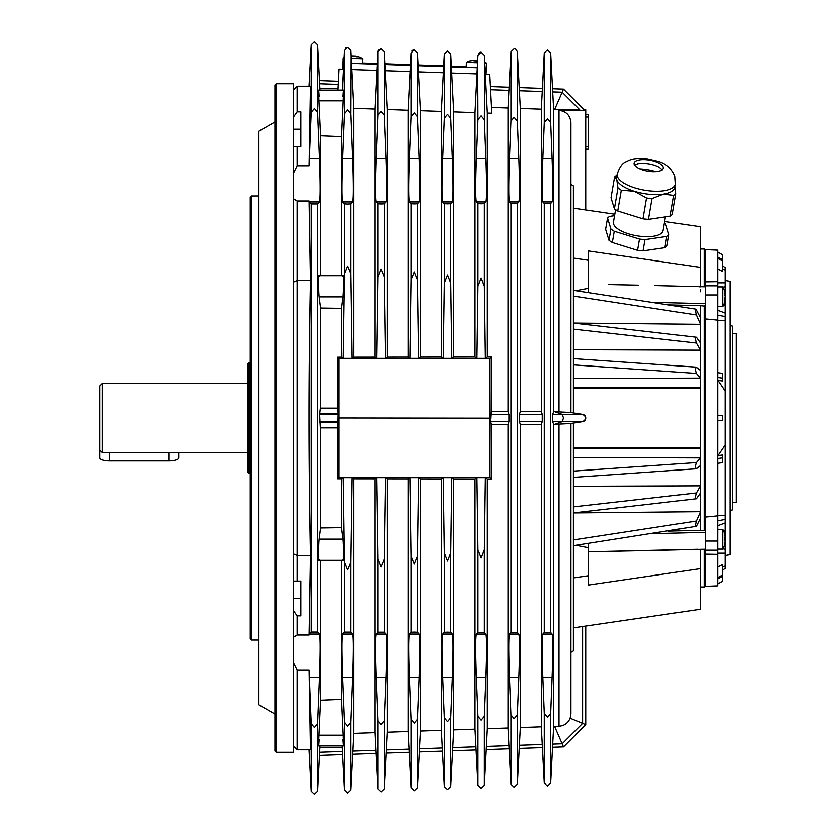 <?xml version="1.0" encoding="UTF-8"?>
<svg xmlns="http://www.w3.org/2000/svg" width="836" height="836" viewBox="0 0 836 836"><rect width="100%" height="100%" fill="white"/><g stroke="black" fill="none" stroke-linecap="round" stroke-linejoin="round"><path stroke-width="1.25" d="M519.281 87.581L542.449 88.397L541.362 109.182L520.379 108.45L517.411 51.822C515.979 49 514.913 47.986 514.213 48.781L511.005 51.822L508.069 108.011L508.069 411.646L508.988 414.342L508.988 421.657L508.069 424.354L491.098 424.354L491.307 478.976L487.075 478.965L485.12 477.638L484.107 549.774L480.909 558.02L477.701 549.774L476.687 477.638L474.764 478.955L474.764 729.149L475.851 749.934L452.673 750.738L450.803 786.509L450.803 717.79L447.605 721.625L444.407 717.79L442.787 677.662C441.868 651.913 441.868 637.377 442.787 634.054L444.407 632.309L447.605 632.141L450.803 632.309L452.412 634.054C453.342 637.377 453.342 651.913 452.412 677.662L450.803 717.79M477.701 632.371L484.107 632.371L485.653 634.054C486.583 637.377 486.583 651.913 485.653 677.662L484.107 716.306L480.909 720.162L477.701 716.306L476.154 677.662C475.224 651.913 475.224 637.377 476.154 634.054L477.701 632.371L477.701 549.774M474.764 478.955L453.77 478.923L451.879 477.638L450.803 552.983L447.605 561.071L444.407 552.983L443.331 477.638L441.46 478.913L441.46 730.309L442.547 751.094L419.379 751.909L417.498 787.669L417.498 719.263L414.301 723.098L411.093 719.263L409.431 677.662C408.501 651.913 408.501 637.377 409.431 634.054L411.093 632.246L414.301 632.079L417.498 632.246L419.17 634.054C420.1 637.377 420.1 651.913 419.17 677.662L417.498 719.263M441.46 478.913L420.466 478.882L418.637 477.638L417.498 556.128L414.301 564.07L411.093 556.128L409.964 477.638L408.156 478.871L387.162 478.84L385.396 477.638L384.194 559.211L380.997 567.007L377.799 559.211L376.597 477.638L374.852 478.829L353.858 478.798L352.155 477.638L350.901 562.241L347.692 569.901L344.495 562.241L343.241 477.638L341.548 478.788L341.548 527.641L343 539.115C343.711 544.246 343.711 565.094 343 559.618C343.711 565.094 343.711 544.246 343 539.115L319.153 539.115L320.554 527.955L341.548 527.641M344.495 632.11L350.901 632.11L352.688 634.054C353.618 637.377 353.618 651.913 352.688 677.662L350.901 722.199L347.692 726.024L344.495 722.199L342.697 677.662C341.767 651.913 341.767 637.377 342.697 634.054L344.495 632.11L344.495 562.241M347.692 204.057L344.495 203.89L342.697 201.946C341.767 198.623 341.767 184.087 342.697 158.338L344.495 113.8L347.692 109.976L350.901 113.8L352.688 158.338C353.618 184.087 353.618 198.623 352.688 201.946L350.901 203.89L347.692 204.057M343 276.382C343.711 270.906 343.711 291.754 343 296.885L341.548 308.359L341.548 357.212L343.241 358.362L344.495 273.759L347.692 266.099L350.901 273.759L352.155 358.362L353.858 357.202L374.852 357.171L376.597 358.362L377.799 276.789L380.997 268.993L384.194 276.789L385.396 358.362L387.162 357.16L408.156 357.129L409.964 358.362L411.093 279.872L414.301 271.93L417.498 279.872L418.637 358.362L420.466 357.118L441.46 357.087L443.331 358.362L444.407 283.017L447.605 274.929L450.803 283.017L451.879 358.362L453.77 357.076L474.764 357.045L476.687 358.362L477.701 286.225L480.909 277.98L484.107 286.225L485.12 358.362L487.075 357.035L491.307 357.024L491.098 411.646L508.069 411.646M377.799 632.183L384.194 632.183L385.929 634.054C386.859 637.377 386.859 651.913 385.929 677.662L384.194 720.726L380.997 724.561L377.799 720.726L376.064 677.662C375.134 651.913 375.134 637.377 376.064 634.054L377.799 632.183L377.799 559.211M380.997 203.984L377.799 203.817L376.064 201.946C375.134 198.623 375.134 184.087 376.064 158.338L377.799 115.274L380.997 111.439L384.194 115.274L385.929 158.338C386.859 184.087 386.859 198.623 385.929 201.946L384.194 203.817L380.997 203.984M485.089 74.195L489.541 74.352L491.578 113.226L487.075 113.069L484.107 55.26L480.909 52.177L477.701 55.26L474.764 112.63L453.77 111.878L450.803 54.079L447.605 51.006L444.407 54.079L441.46 111.439L420.466 110.697L417.498 52.898L414.301 49.826L411.093 52.898L408.156 110.258L387.162 109.506L384.194 51.727L380.997 48.645L377.799 51.727L374.852 109.067L353.858 108.325L350.901 50.547L347.692 47.474L344.495 50.547L342.457 90.1M345.425 48.415L346.01 47.955M346.47 47.715L347.295 47.495M377.799 51.644L378.039 50.651M378.28 50.181L378.729 49.596M411.093 116.737L414.301 112.902L417.498 116.737L419.17 158.338C420.1 184.087 420.1 198.623 419.17 201.946L417.498 203.754L414.301 203.921L411.093 203.754L409.431 201.946C408.501 198.623 408.501 184.087 409.431 158.338L411.093 116.737L411.093 52.898L410.486 64.675L384.821 63.776L384.194 51.727L384.194 115.274M412.033 50.777L412.618 50.317M413.078 50.066L413.904 49.857M477.701 119.694L480.909 115.838L484.107 119.694L485.653 158.338C486.583 184.087 486.583 198.623 485.653 201.946L484.107 203.629L480.909 203.796L477.701 203.629L476.154 201.946C475.224 198.623 475.224 184.087 476.154 158.338L477.701 119.694L477.44 60.255M444.407 118.21L447.605 114.375L450.803 118.21L452.412 158.338C453.342 184.087 453.342 198.623 452.412 201.946L450.803 203.691L447.605 203.859L444.407 203.691L442.787 201.946C441.868 198.623 441.868 184.087 442.787 158.338L444.407 118.21L444.407 54.079L443.791 65.835L418.125 64.947L417.498 52.898L417.498 116.737M544.309 122.652L547.507 118.785L550.715 122.652L552.136 158.338C553.066 184.087 553.066 198.623 552.136 201.946L550.715 203.503L547.507 203.671L544.309 203.503L542.877 201.946C541.958 198.623 541.958 184.087 542.877 158.338L544.309 122.652L544.309 52.981L542.449 88.397M544.309 632.497L550.715 632.497L552.136 634.054C553.066 637.377 553.066 651.913 552.136 677.662L550.715 713.348L547.507 717.215L544.309 713.348L542.877 677.662C541.958 651.913 541.958 637.377 542.877 634.054L544.309 632.497L544.309 203.503M297.125 86.202L293.426 89.901L293.426 117.092L297.125 111.857L297.125 86.202L310.449 86.202L309.069 165.768L311.191 112.337L314.388 108.513L317.596 112.337L319.446 158.338C320.376 184.087 320.376 198.623 319.446 201.946L317.596 203.953L311.191 203.953L309.069 201.006L297.125 201.006L293.426 198.728M293.426 637.272L297.125 634.994L309.069 634.994L311.191 632.047L317.596 632.047L319.446 634.054C320.376 637.377 320.376 651.913 319.446 677.662L317.596 723.662L314.388 727.487L311.191 723.662L309.069 670.232L310.449 749.798L297.125 749.798L297.125 670.232L293.426 662.729M511.005 121.168L514.213 117.312L517.411 121.168L518.895 158.338C519.825 184.087 519.825 198.623 518.895 201.946L517.411 203.566L514.213 203.733L511.005 203.566L509.521 201.946C508.591 198.623 508.591 184.087 509.521 158.338L511.005 121.168L511.005 51.822M511.005 632.434L517.411 632.434L518.895 634.054C519.825 637.377 519.825 651.913 518.895 677.662L517.411 714.832L514.213 718.688L511.005 714.832L509.521 677.662C508.591 651.913 508.591 637.377 509.521 634.054L511.005 632.434L511.005 203.566M478.641 53.128L479.216 52.668M479.686 52.428L480.501 52.208M732.524 502.488L736.223 502.488L736.223 333.512L732.524 333.512M730.058 510.503L732.524 509.845L732.524 326.155L730.058 325.497M725.125 555.532L730.058 554.655L730.058 281.345L725.125 280.468M717.727 515.854L705.396 517.045L705.396 318.955L717.727 320.146L717.727 554.352L705.396 554.153L705.396 586.36L717.727 585.827L717.727 554.352M276.152 752.264L274.919 751.031L274.919 84.969L276.152 83.736L276.152 752.264L293.426 752.264L293.426 746.099L297.125 749.798M293.426 89.901L293.426 83.736L276.152 83.736M250.257 197.212L251.49 195.979L251.49 640.021L250.257 638.788L250.257 197.212M258.888 195.979L251.49 195.979M251.49 640.021L258.888 640.021M274.919 714.028L258.888 704.769L258.888 131.231L274.919 121.972M344.495 722.199L344.495 789.999L342.635 754.584L319.467 755.399L317.596 791.159L317.596 723.662M341.548 560.319L341.548 699.356L343.22 735.178C343.7 747.52 343.627 748.92 343 739.4L343.502 745.9L318.641 745.9M319.467 755.399L319.875 747.541L342.269 747.603L342.185 745.9L342.635 754.584M477.701 716.306L477.701 785.349L475.851 749.934M377.799 720.726L377.799 788.839L375.939 753.424L352.771 754.229L350.901 789.999L350.901 722.199M374.852 478.829L374.852 732.639L375.939 753.424M444.407 717.79L444.407 786.509L442.547 751.094M411.093 719.263L411.093 787.669L409.243 752.264L386.075 753.069L384.194 788.839L384.194 720.726M408.156 478.871L408.156 731.479L409.243 752.264M508.069 424.354L508.069 727.989L509.145 748.774L485.988 749.578L484.107 785.349L484.107 716.306M485.988 749.578L487.075 728.72L508.069 727.989M487.075 478.965L487.075 728.72M541.362 109.182L541.362 411.646L542.292 414.342L542.292 421.657L541.362 424.354L541.362 726.818L544.309 783.018L544.309 713.348M544.309 52.981L547.507 49.941L550.715 52.981L552.586 88.741L563.548 89.128L562.2 92.221L579.714 109.735C585.231 109.715 585.231 109.715 579.714 109.735L553.683 109.61L553.683 411.646L570.162 412.441L582.608 414.342A3.699 3.699 -90 0 1 582.608 421.657C586.673 419.223 586.673 416.777 582.608 414.342L562.2 414.342L554.623 411.646M554.623 424.354L562.2 421.657L582.608 421.657L570.162 423.559L553.683 424.354L553.683 726.39L550.715 783.018L550.715 713.348M553.683 424.354L552.753 421.657L552.753 414.342L553.683 411.646M553.683 109.61L552.586 88.741M309.017 86.202L311.191 44.841L314.388 41.8L317.596 44.841L319.634 83.757L338.256 84.405M319.875 747.541L319.958 745.9M319.153 739.4C318.516 748.92 318.443 747.52 318.934 735.178L320.554 700.192L341.548 699.356M320.554 560.319L320.554 700.192M319.153 559.618C318.432 565.094 318.432 544.246 319.153 539.115M341.548 478.788L337.483 478.777L337.681 427.865L320.334 427.865L320.554 527.955M319.875 413.621L338.162 413.736L337.849 427.865L320.334 427.865L319.634 414.342L320.334 408.135L337.681 408.135L337.483 357.223L341.548 357.212M341.548 308.359L320.554 308.045L320.334 408.135L337.849 408.135L338.162 413.736M320.554 308.045L319.153 296.885C318.432 291.754 318.432 270.906 319.153 276.382M343 96.6C343.627 87.08 343.7 88.48 343.22 100.822L341.548 136.644L320.554 135.808L320.554 275.681M320.554 135.808L318.934 100.822C318.443 88.48 318.516 87.08 319.153 96.6C318.516 87.08 318.443 88.48 318.934 100.822L343.22 100.822M338.047 88.407L319.875 88.459L319.958 90.1L319.634 83.757M705.396 306.195L700.463 305.694L700.463 324.337L696.367 314.963L573.412 296.069M573.412 323.083L700.463 324.337L700.463 530.306L704.163 530.306L704.163 305.694M452.673 750.738L453.77 729.88L474.764 729.149M453.77 478.923L453.77 729.88M352.771 754.229L353.858 733.371L374.852 732.639M353.858 478.798L353.858 733.371M419.379 751.909L420.466 731.04L441.46 730.309M420.466 478.882L420.466 731.04M386.075 753.069L387.162 732.211L408.156 731.479M387.162 478.84L387.162 732.211M541.362 424.354L520.379 424.354L520.379 727.55L517.411 784.178L517.411 714.832M520.379 424.354L519.449 421.657L519.449 414.342L520.379 411.646L541.362 411.646M520.379 108.45L520.379 411.646M511.005 714.832L511.005 784.178L509.145 748.774M311.191 723.662L311.191 791.159L309.017 749.798M102.243 383.463L99.777 385.929L99.777 450.071L102.243 452.537L102.243 383.463L247.78 383.463M634.169 164.222A14.797 5.591 -170.3 0 1 646.876 159.76A14.797 5.591 -170.3 0 1 663.188 167.064A14.797 5.591 -170.3 0 1 662.039 169.896A14.797 5.591 -170.3 0 1 650.481 171.526A14.797 5.591 -170.3 0 1 634.66 165.194A14.797 5.591 -170.3 0 1 634.169 164.222M249.023 362.5L247.78 363.733L247.78 472.267L249.023 473.5L249.023 362.5L250.257 362.5M466.331 66.629L451.43 66.107L450.803 54.079L450.803 118.21M377.799 115.274L377.799 51.727L377.182 63.515L362.782 63.013M724.498 537.757L725.24 537.757A19.73 15.518 180 0 0 724.54 535.092A19.73 13.167 0 0 1 725.24 537.349A19.688 19.677 0 0 0 724.488 533.514A18.904 0.606 0 0 1 724.54 533.556A19.74 19.74 0 0 0 722.732 529.366L722.732 549.095A19.74 19.74 0 0 0 724.54 544.905L724.54 544.905A18.904 0.606 180 0 0 724.488 544.853A19.688 19.677 0 0 0 725.24 541.017A19.73 12.185 180 0 1 724.54 543.118A19.73 14.693 0 0 0 725.24 540.589A19.688 0.637 180 0 0 724.488 540.464A18.904 18.894 0 0 0 724.488 537.632A19.688 0.637 0 0 1 725.24 537.757A19.73 14.693 180 0 1 725.24 537.872A19.688 0.637 0 0 1 724.509 537.997M724.54 539.23A18.904 18.894 180 0 1 724.509 540.474M725.24 541.111A19.688 19.677 180 0 1 724.509 544.873M725.24 537.872L724.509 537.872M351.298 58.342L362.949 58.75A19.74 19.74 0 0 0 357.275 56.336A19.688 18.465 92 0 1 358.581 56.723M351.214 55.918A19.688 18.465 92 0 1 351.946 55.855L351.946 56.012A19.73 9.771 92 0 1 352.489 55.876A19.688 6.834 -88 0 1 352.604 55.918M356.126 56.096A19.688 18.465 92 0 1 357.275 56.336M351.204 56.179L351.214 55.834A19.688 6.834 -88 0 0 351.172 55.845L350.901 113.8M354.401 56.096L354.412 55.939A19.73 6.646 92 0 1 355.091 56.315M354.485 56.127A19.73 9.771 -88 0 0 353.868 55.928A19.688 6.834 92 0 0 353.743 55.96M355.446 56.117A19.688 18.465 -88 0 0 354.412 55.939M484.765 68.009L486.05 68.05L485.831 74.216M477.053 67.737L451.461 66.849M443.759 66.577L418.167 65.689M410.445 65.417L384.863 64.518M377.151 64.247L351.559 63.358M725.24 298.943A19.688 10.408 180 0 1 724.488 300.97A18.904 16.041 180 0 0 724.488 298.567A19.688 10.408 0 0 0 725.24 296.529A19.73 6.124 180 0 0 724.54 295.484A19.73 2.769 0 0 1 725.24 295.954A19.688 16.71 180 0 0 724.488 292.704A18.904 9.99 0 0 0 724.54 291.952A18.904 9.99 0 0 0 724.488 291.2A19.688 16.71 0 0 1 725.188 294.084A19.74 19.74 0 0 0 722.732 286.905L722.732 306.634A19.74 19.74 0 0 0 725.188 299.455A19.688 16.71 180 0 0 725.24 299.079L725.24 299.079A19.73 18.758 180 0 1 724.54 302.298A19.73 19.531 0 0 0 725.24 298.943L724.519 298.943M725.188 296.77A19.688 10.408 180 0 1 725.24 296.999A19.73 6.124 0 0 1 724.969 297.511M724.948 297.574L725.24 297.574A19.688 16.71 0 0 1 725.021 298.943M724.969 300.646A19.688 16.71 180 0 0 725.188 299.455M474.608 60.84L474.629 60.14A19.73 17.598 92 0 0 471.588 60.735A19.73 15.79 -88 0 1 474.315 60.129A19.688 19.165 -88 0 0 470.553 60.746A19.74 19.74 0 0 0 466.478 62.366L477.314 62.742M484.504 62.993L486.197 63.055A19.74 19.74 0 0 0 484.462 62.083L484.107 119.694M474.629 60.171A19.688 19.165 92 0 1 474.963 60.15L474.942 60.85M474.952 60.265A19.73 11.829 92 0 1 475.465 60.171A19.688 4.473 -88 0 1 476.301 60.934M475.465 60.171L475.433 60.871M477.387 60.234A19.688 4.473 92 0 0 476.489 60.955A18.904 18.402 -88 0 0 473.73 60.861A19.688 4.473 -88 0 1 474.629 60.14M665.414 216.89L663.053 230.673A25.164 9.509 -170.3 0 1 641.317 236.421A25.164 9.509 -170.3 0 1 613.446 222.167L615.589 209.679M670.273 216.179L673.847 195.363A32.688 12.352 9.7 0 0 676 193.701L672.426 214.528A32.688 12.352 -170.3 0 1 670.273 216.179L648.433 219.377L652.007 198.56L663.408 194.14A29.605 11.192 -170.3 0 1 649.384 194.297A29.605 11.192 -170.3 0 1 634.399 191.298A29.605 11.192 -170.3 0 1 616.769 179.677A29.605 11.192 -170.3 0 1 616.602 177.525L617.187 174.149A29.605 11.192 -170.3 0 0 617.344 176.302A29.605 11.192 -170.3 0 0 649.969 190.921A29.605 11.192 -170.3 0 0 675.54 184.15L675.018 176.239C670.482 164.985 661.454 162.623 659.144 161.557L646.009 158.537C632.559 157.889 629.957 159.895 626.08 161.766C622.517 162.926 619.549 167.054 617.187 174.149M634.44 165.131L637.711 163.783A15.57 5.883 -170.3 0 1 659.635 167.545L662.269 169.896M639.948 168.903A25.164 9.509 -170.3 0 1 655.821 171.631M648.433 219.377A32.688 12.352 -170.3 0 1 642.947 218.844L617.731 211.017L621.305 190.2L634.399 191.298L646.521 198.017A32.688 12.352 9.7 0 0 649.279 198.331A32.688 12.352 9.7 0 0 652.007 198.56M614.564 215.688L609.705 216.399A32.688 12.352 9.7 0 0 607.553 218.06L610.928 229.074A32.688 12.352 9.7 0 0 614.261 231.279L639.477 239.096A32.688 12.352 9.7 0 0 644.964 239.639L666.804 236.442L664.871 247.696A32.688 12.352 -170.3 0 0 667.023 246.035L668.957 234.78L665.581 223.766A32.688 12.352 9.7 0 0 664.38 222.898M664.871 247.696L643.03 250.894A32.688 12.352 -170.3 0 1 637.544 250.351L612.328 242.534A32.688 12.352 -170.3 0 1 608.995 240.34L605.619 229.315L607.553 218.06M617.731 211.017A32.688 12.352 -170.3 0 1 614.397 208.822L611.022 197.798L614.596 176.981L616.769 179.677L617.971 187.995A32.688 12.352 9.7 0 0 621.305 190.2M617.01 175.163L616.738 175.32A32.688 12.352 9.7 0 0 616.738 175.32A32.688 12.352 9.7 0 0 614.596 176.981M608.995 240.34L610.928 229.074M614.397 208.822L617.971 187.995M612.328 242.534L614.261 231.279M637.544 250.351L639.477 239.096M643.03 250.894L644.964 239.639M666.804 236.442A32.688 12.352 9.7 0 0 668.957 234.78M676 193.701L675.112 186.606M642.947 218.844L646.521 198.017M675.54 184.15L674.955 187.536A29.605 11.192 -170.3 0 1 663.408 194.14L673.847 195.363M99.777 450.071L99.777 457.856A9.865 3.072 0 0 0 109.641 460.929L168.841 460.929A9.865 3.072 0 0 0 178.716 457.856L178.716 452.537M297.125 670.232L309.069 670.232L309.33 677.662L319.446 677.662M293.426 117.092L293.426 581.083L300.824 581.083L300.824 615.818L297.125 615.818L293.426 610.583M297.125 634.994L297.125 615.818M309.069 201.006L310.449 280.562C308.536 379.534 308.536 456.466 310.449 555.438L309.069 634.994M310.449 555.438L297.125 555.438L297.125 201.006M297.125 581.083L297.125 555.438L293.426 553.902M310.449 280.562L297.125 280.562L293.426 282.098M297.125 111.857L300.824 111.857L300.824 146.582L293.426 146.582M293.426 173.271L297.125 165.768L297.125 146.582M297.125 165.768L309.069 165.768L309.33 158.338L319.446 158.338M343.523 69.252L339.061 69.095L337.963 90.1M344.098 58.092L343.209 58.06A19.74 19.74 0 0 1 344.129 57.6L344.495 113.8M476.739 73.902L451.785 73.025M443.435 72.742L418.481 71.865M410.131 71.572L385.177 70.705M351.883 69.545L376.827 70.412M453.77 111.878L453.77 357.076M420.466 110.697L420.466 357.118M487.075 113.069L487.075 357.035M700.463 286.821L699.178 286.79M608.43 284.564L638.652 285.18M700.463 549.304L700.463 609.225L573.412 627.836M700.463 568.637L588.22 585.075L588.22 547.653L588.22 575.743L573.412 577.916M474.764 112.63L474.764 357.045M441.46 111.439L441.46 357.087M374.852 109.067L374.852 357.171M353.858 108.325L353.858 357.202M408.156 110.258L408.156 357.129M387.162 109.506L387.162 357.16M341.548 136.644L341.548 275.681M485.12 358.362L476.687 358.362M451.879 358.362L443.331 358.362M352.155 358.362L343.241 358.362M385.396 358.362L376.597 358.362M418.637 358.362L409.964 358.362M664.526 550.192L588.22 551.781L697.611 549.262M700.463 286.696L700.463 226.775L664.62 221.519M614.815 214.225L573.412 208.164M700.463 267.363L588.22 250.925L588.22 292.61M700.463 289.58L700.463 291.743M700.463 343.032L696.367 337.253C695.259 337.42 695.259 339.353 696.367 343.053L700.463 350.18L573.412 349.73M705.396 586.266L704.163 586.976L704.163 549.21M352.155 477.638L343.241 477.638M485.12 477.638L476.687 477.638M418.637 477.638L409.964 477.638M451.879 477.638L443.331 477.638M385.396 477.638L376.597 477.638M668.142 531.111L700.463 530.306M573.412 378.447L700.463 378.091L696.367 373.42L573.412 364.893M704.163 286.779L704.163 249.023L700.463 249.023M704.163 530.306L705.396 529.805M573.412 512.917L700.463 511.663L696.367 521.037C695.259 525.186 695.259 526.931 696.367 526.283L573.412 545.668M700.463 518.132L696.367 526.283M573.412 486.27L700.463 485.82L696.367 492.947C695.259 496.647 695.259 498.58 696.367 498.747L700.463 492.968M700.463 465.537L696.367 468.766C695.259 467.794 695.259 465.725 696.367 462.58L700.463 457.909L573.412 457.553M573.412 290.332L695.886 309.163L700.463 317.868M696.367 309.717C695.259 309.069 695.259 310.814 696.367 314.963M696.367 337.253L573.412 323.093M573.412 358.634L696.179 367.15L700.463 370.463M696.367 367.234C695.259 368.206 695.259 370.275 696.367 373.42M700.463 448.786L573.412 448.775M573.412 387.225L700.463 387.214M700.463 447.605L573.412 447.605M700.463 388.395L573.412 388.395M318.944 560.319L343.209 560.319M343.502 90.1L318.631 90.11M554.623 109.641L562.2 92.221L552.753 91.897M508.069 108.011L491.275 107.426M338.162 422.264L319.875 422.379M520.379 727.55L541.362 726.818M553.683 726.39L559.044 726.212C564.384 725.773 568.093 723.109 570.162 718.218L570.946 713.892L570.946 423.434L570.946 652.289L573.412 650.878L573.412 423.058M573.412 412.942L573.412 185.905L570.946 184.474L570.946 412.566L570.946 122.714C570.288 115.42 566.327 111.303 559.044 110.362L558.615 109.777M552.753 421.657L562.2 421.657L563.548 418L562.2 414.342L552.753 414.342M491.098 424.354L490.481 421.657L491.098 411.646M585.743 626.028L585.743 724.666L570.162 718.218M585.743 724.666L563.548 746.872L554.623 726.359M573.412 512.907L696.367 498.747M573.412 477.366L696.367 468.766M585.743 209.972L585.743 109.715L584.134 109.715L563.548 89.128M585.743 110.362L559.044 110.362L559.044 412.106M588.22 114.647L585.743 114.647L588.22 114.647L588.22 149.184L585.743 149.184M293.426 581.083L293.426 746.099M339.019 477.251L339.019 358.748L489.771 358.571L489.771 477.429L339.019 477.251L337.483 478.777M337.483 357.223L339.019 358.748M489.771 477.429L491.307 478.976M489.771 358.571L491.307 357.024M339.092 417.969L489.697 418.157M700.463 305.694L668.142 304.889M705.396 303.656L651.411 302.318M654.996 285.567L661.955 285.745M575.899 290.719L588.22 288.347L588.22 260.257L573.412 258.084M705.396 532.344L651.411 533.681M575.899 545.281L588.22 547.653L588.22 543.39M717.727 281.648L705.396 281.847L705.396 249.64L717.727 250.173L717.727 320.146M705.396 517.045L705.396 554.153M705.396 281.847L705.396 318.955M725.125 542.042L725.125 568.48L722.659 569.964M725.125 299.873L725.125 536.419M725.125 537.903L725.125 540.558M722.659 266.036L725.125 267.52L725.125 293.655M725.125 294.596L725.125 295.171M725.125 298.368L725.125 298.943M717.727 252.106L722.659 254.896L722.659 259.808L717.727 257.112M717.727 415.534L722.659 415.534L717.727 415.534M717.727 420.466L722.659 420.466L722.659 415.534M717.727 578.888L722.659 576.192L722.659 581.104L717.727 583.894M717.727 258.397L722.659 261.093L722.659 271.533L717.727 268.952M722.659 261.093L722.659 259.808M717.727 571.552L717.727 568.261M717.727 455.704L722.659 454.962L722.659 457.835L717.727 458.556M717.727 463.322L722.659 462.601L722.659 457.835M717.727 377.444L722.659 378.165L722.659 381.038L717.727 380.296M717.727 567.048L722.659 564.467L722.659 574.907L717.727 577.603M722.659 378.165L722.659 373.399L717.727 372.678M722.659 576.192L722.659 574.907M343.209 58.06L343.032 63.055L343.847 63.087M355.509 55.991A19.73 19.667 92 0 1 358.801 56.796A19.73 19.636 92 0 0 355.457 55.981L355.457 55.981A19.688 14.066 92 0 1 358.174 56.827A18.904 13.219 92 0 0 356.188 56.754A19.688 14.066 -88 0 0 353.471 55.907A19.73 1.505 92 0 0 353.189 56.597A19.73 1.933 -88 0 0 352.886 55.887A19.688 13.773 92 0 0 351.193 56.211M351.193 56.179A19.688 14.066 92 0 1 352.834 55.887M473.866 60.161A19.688 12.979 -88 0 1 474.169 60.129L474.169 60.129A19.73 19.719 -88 0 0 472.685 60.297M476.698 60.714A19.73 3.01 -88 0 0 476.301 60.202A19.688 12.979 92 0 0 475.674 60.286M472.183 60.38A19.73 19.5 -88 0 1 474.137 60.119M444.407 552.983L444.407 632.309M344.495 203.89L344.495 273.759M377.799 203.817L377.799 276.789M411.093 556.128L411.093 632.246M311.191 44.841L311.191 112.337M311.191 203.953L311.191 632.047M477.701 203.629L477.701 286.225M444.407 203.691L444.407 283.017M411.093 203.754L411.093 279.872M484.107 549.774L484.107 632.371M550.715 52.981L550.715 122.652M550.715 203.503L550.715 632.497M317.596 44.841L317.596 112.337M317.596 203.953L317.596 632.047M450.803 552.983L450.803 632.309M350.901 562.241L350.901 632.11M417.498 556.128L417.498 632.246M384.194 559.211L384.194 632.183M517.411 51.822L517.411 121.168M517.411 203.566L517.411 632.434M109.641 452.537L109.641 460.929M168.841 452.537L168.841 460.929M343.032 63.055L342.823 69.221L343.032 63.055M417.498 203.754L417.498 279.872M450.803 203.691L450.803 283.017M484.107 203.629L484.107 286.225M409.431 201.946L419.17 201.946M409.431 158.338L419.17 158.338M342.697 158.338L352.688 158.338M342.697 201.946L352.688 201.946M442.787 201.946L452.412 201.946M442.787 158.338L452.412 158.338M376.064 158.338L385.929 158.338M376.064 201.946L385.929 201.946M476.154 201.946L485.653 201.946M476.154 158.338L485.653 158.338M509.521 158.338L518.895 158.338M509.521 201.946L518.895 201.946M309.33 201.946L319.446 201.946M542.877 158.338L552.136 158.338M542.877 201.946L552.136 201.946M409.431 677.662L419.17 677.662M409.431 634.054L419.17 634.054M342.697 634.054L352.688 634.054M342.697 677.662L352.688 677.662M442.787 677.662L452.412 677.662M442.787 634.054L452.412 634.054M376.064 634.054L385.929 634.054M376.064 677.662L385.929 677.662M476.154 677.662L485.653 677.662M476.154 634.054L485.653 634.054M509.521 634.054L518.895 634.054M509.521 677.662L518.895 677.662M309.33 634.054L319.446 634.054M542.877 634.054L552.136 634.054M542.877 677.662L552.136 677.662M384.194 203.817L384.194 276.789M350.901 203.89L350.901 273.759M696.367 343.053L573.412 329.133M696.367 521.037L573.412 539.931M319.153 296.885L343 296.885M343.22 735.178L318.934 735.178M519.449 90.737L542.292 91.532M490.345 89.713L508.988 90.372M559.044 423.894L559.044 726.212M319.634 414.342L338.308 414.342M490.481 414.342L508.988 414.342M519.449 414.342L542.292 414.342M519.449 421.657L542.292 421.657M490.481 421.657L508.988 421.657M319.634 421.657L338.308 421.657M552.753 744.103L562.2 743.779L582.608 723.37L582.608 626.488M319.634 752.243L342.467 751.449M352.938 751.083L375.772 750.289M386.242 749.923L409.076 749.119M419.536 748.753L442.38 747.959M452.84 747.593L475.684 746.799M486.144 746.433L508.988 745.628M519.449 745.263L542.292 744.468M696.367 492.947L573.412 506.867M696.367 462.58L573.412 471.107M585.743 117.019L588.22 117.019M585.743 146.812L588.22 146.812M293.426 129.225L300.824 129.225M293.426 598.451L300.824 598.451M717.727 550.182L705.396 550.182M717.727 541.038L705.396 541.038M717.727 294.962L705.396 294.962M717.727 285.818L705.396 285.818M717.727 553.16L725.125 553.16M722.868 548.865L725.125 549.231M723.537 530.912L725.125 530.954M717.727 525.719L725.125 522.918M717.727 520.786L725.125 519.438M717.727 515.478L725.125 515.478M717.727 320.522L725.125 320.522M717.727 315.214L725.125 316.562M717.727 310.281L725.125 313.082M723.537 305.088L725.125 305.046M722.868 287.135L725.125 286.769M717.727 282.84L725.125 282.84M722.659 269.244L725.125 269.976M717.915 455.683L725.125 445.045M717.915 380.317L725.125 390.955M722.659 566.756L725.125 566.024M484.107 785.349L480.909 788.39L477.701 785.349M450.803 786.509L447.605 789.55L444.407 786.509M417.498 787.669L414.301 790.71L411.093 787.669M517.411 784.178L514.213 787.219L511.005 784.178M384.194 788.839L380.997 791.87L377.799 788.839M350.901 789.999L347.692 793.04L344.495 789.999M550.715 783.018L547.507 786.059L544.309 783.018M317.596 791.159L314.388 794.2L311.191 791.159M102.243 452.537L247.78 452.537M249.023 473.5L250.257 473.5M722.732 529.366L717.727 529.366M722.732 549.095L717.727 549.095M358.268 56.618A19.74 19.74 0 0 1 362.928 58.75L362.803 63.013M722.732 286.905L717.727 286.905M722.732 306.634L717.727 306.634M466.478 62.366L466.3 67.361M486.197 63.055L486.029 68.05L486.218 63.055A19.74 19.74 0 0 0 484.462 62.073M704.163 586.976L700.463 586.976M705.396 249.734L704.163 249.023M318.944 275.681L343.199 275.681M509.145 87.226L490.178 86.568M338.423 81.27L319.467 80.601M552.586 747.259L563.548 746.872M519.281 748.419L542.449 747.603M654.996 285.578L705.396 286.811M705.396 549.189L654.348 550.443M362.928 58.75L362.761 63.745M473.249 60.213A19.74 19.74 0 0 0 472.079 60.401"/></g></svg>

